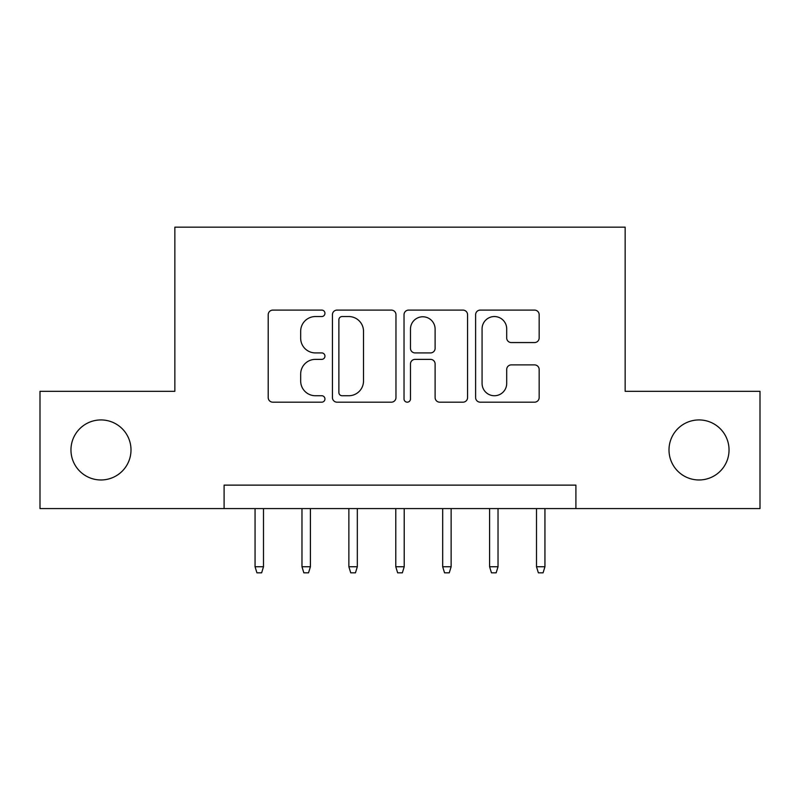 <?xml version="1.0" encoding="UTF-8"?>
<svg xmlns="http://www.w3.org/2000/svg" width="800" height="800" viewBox="0 0 800 800"><rect width="100%" height="100%" fill="white"/><g stroke="black" fill="none" stroke-linecap="round" stroke-linejoin="round"><path stroke-width="1.2" d="M324.95 313.33A3.22 3.22 0 0 0 321.73 310.1L272.81 310.1A4.6 4.6 0 0 0 268.21 314.71L268.21 397.58A4.6 4.6 0 0 0 272.81 402.18L321.73 402.18A3.22 3.22 0 0 0 324.95 398.96A3.22 3.22 0 0 0 321.73 395.74L315.4 395.74A14.73 14.73 0 0 1 300.67 381.01L300.67 374.1A14.73 14.73 0 0 1 315.4 359.37L321.73 359.37A3.22 3.22 0 0 0 324.95 356.14A3.22 3.22 0 0 0 321.73 352.92L315.4 352.92A14.73 14.73 0 0 1 300.67 338.19L300.67 331.28A14.73 14.73 0 0 1 315.4 316.55L321.73 316.55A3.22 3.22 0 0 0 324.95 313.33M669 449.95A30.02 30.02 0 0 0 699.02 479.97A30.02 30.02 0 0 0 729.04 449.95A30.02 30.02 0 0 0 699.02 419.93A30.02 30.02 0 0 0 669 449.95M70.96 449.95A30.02 30.02 0 0 0 100.98 479.97A30.02 30.02 0 0 0 131 449.95A30.02 30.02 0 0 0 100.98 419.93A30.02 30.02 0 0 0 70.96 449.95M534.55 342.56A4.6 4.6 0 0 0 539.16 337.96L539.16 314.71A4.6 4.6 0 0 0 534.55 310.1L480.23 310.1A4.6 4.6 0 0 0 475.62 314.71L475.62 397.58A4.6 4.6 0 0 0 480.23 402.18L534.55 402.18A4.6 4.6 0 0 0 539.16 397.58L539.16 369.5A4.6 4.6 0 0 0 534.55 364.89L511.3 364.89A4.6 4.6 0 0 0 506.7 369.5L506.7 383.42A12.32 12.32 0 0 1 494.38 395.74A12.32 12.32 0 0 1 482.07 383.42L482.07 328.86A12.32 12.32 0 0 1 494.38 316.55A12.32 12.32 0 0 1 506.7 328.86L506.7 337.96A4.6 4.6 0 0 0 511.3 342.56L534.55 342.56M224.1 508.59L40 508.59L40 391.32L174.85 391.32L174.85 227.15L625.15 227.15L625.15 391.32L760 391.32L760 508.59L575.9 508.59L575.9 485.13L224.1 485.13L224.1 508.59L575.9 508.59M395.97 314.71A4.6 4.6 0 0 0 391.37 310.1L337.04 310.1A4.6 4.6 0 0 0 332.43 314.71L332.43 397.58A4.6 4.6 0 0 0 337.04 402.18L391.37 402.18A4.6 4.6 0 0 0 395.97 397.58L395.97 314.71M408.63 310.1L462.96 310.1A4.6 4.6 0 0 1 467.57 314.71L467.57 397.58A4.6 4.6 0 0 1 462.96 402.18L439.71 402.18A4.6 4.6 0 0 1 435.11 397.58L435.11 363.97A4.6 4.6 0 0 0 430.5 359.37L415.08 359.37A4.6 4.6 0 0 0 410.47 363.97L410.47 398.96A3.22 3.22 0 0 1 407.25 402.18A3.22 3.22 0 0 1 404.03 398.96L404.03 314.71A4.6 4.6 0 0 1 408.63 310.1M342.1 316.55A3.22 3.22 0 0 0 338.88 319.77L338.88 392.52A3.22 3.22 0 0 0 342.1 395.74L348.78 395.74A14.73 14.73 0 0 0 363.51 381.01L363.51 331.28A14.73 14.73 0 0 0 348.78 316.55L342.1 316.55M435.11 329.09A12.32 12.32 0 0 0 422.79 316.78A12.32 12.32 0 0 0 410.47 329.09L410.47 348.32A4.6 4.6 0 0 0 415.08 352.92L430.5 352.92A4.6 4.6 0 0 0 435.11 348.32L435.11 329.09M263.5 566.75L261.63 572.85L256.94 572.85L255.06 566.75L263.5 566.75L263.5 508.59M255.06 566.75L255.06 508.59M310.41 566.75L308.53 572.85L303.84 572.85L301.97 566.75L310.41 566.75L310.41 508.59M301.97 566.75L301.97 508.59M357.32 566.75L355.44 572.85L350.75 572.85L348.87 566.75L357.32 566.75L357.32 508.59M348.87 566.75L348.87 508.59M404.22 566.75L402.35 572.85L397.65 572.85L395.78 566.75L404.22 566.75L404.22 508.59M395.78 566.75L395.78 508.59M451.13 566.75L449.25 572.85L444.56 572.85L442.68 566.75L451.13 566.75L451.13 508.59M442.68 566.75L442.68 508.59M498.03 566.75L496.16 572.85L491.47 572.85L489.59 566.75L498.03 566.75L498.03 508.59M489.59 566.75L489.59 508.59M544.94 566.75L543.06 572.85L538.37 572.85L536.5 566.75L544.94 566.75L544.94 508.59M536.5 566.75L536.5 508.59"/></g></svg>
